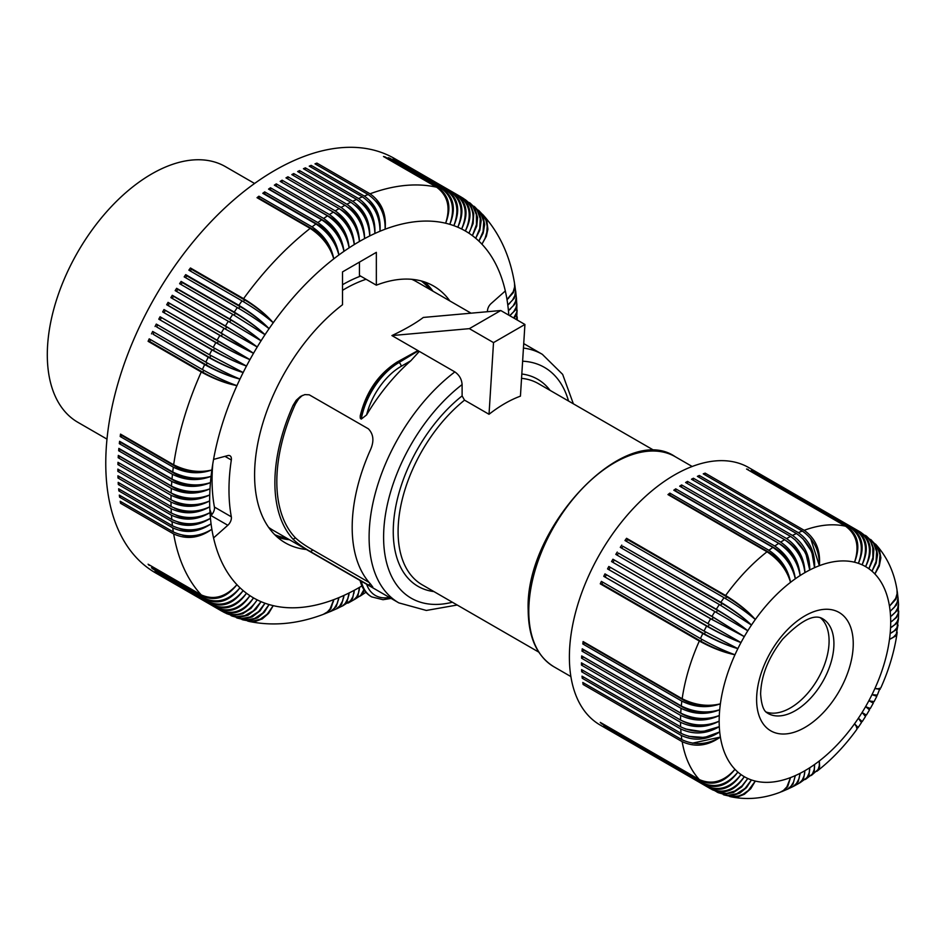 <?xml version="1.0" encoding="UTF-8"?>
<svg xmlns="http://www.w3.org/2000/svg" width="946" height="946" viewBox="0 0 946 946"><rect width="100%" height="100%" fill="white"/><g stroke="black" fill="none" stroke-linecap="round" stroke-linejoin="round"><path stroke-width="1.42" d="M424.636 281.979A148.286 85.613 -60 0 1 432.949 291.191M289.452 539.728A148.286 85.613 -60 0 1 277.32 537.139M359.433 262.125L359.433 275.428L376.342 285.184A148.286 85.613 -60 0 1 433.575 286.023A148.286 85.613 -60 0 1 449.87 300.946M211.786 514.624A175.956 101.589 -60 0 1 209.835 509.421M366.599 414.916A51.592 29.787 -60 0 1 401.163 366.327L410.883 360.71A143.496 82.846 -60 0 0 366.599 414.916L361.289 419.09L360.272 418.179L360.213 415.909C366.007 392.141 378.258 374.214 396.965 362.129A3.075 1.774 60 0 1 398.503 362.283L418.38 350.8A3.075 1.774 60 0 0 417.943 350.588L396.965 362.129M417.943 350.588L391.928 335.57L469.358 328.652L500.765 310.525L524.924 324.466L520.43 396.149C510.095 399.957 499.63 406 489.023 414.289L493.516 342.606L524.924 324.466M469.358 328.652L493.516 342.606M274.884 482.791A143.496 82.846 -60 0 1 293.083 405.326L296.204 400.288L300.473 396.457L304.849 394.6L309.247 394.813L368.361 428.81C373.611 434.214 374.285 441.262 370.383 449.965A143.496 82.846 -60 0 0 352.184 527.419A143.496 82.846 -60 0 0 370.383 583.859L372.807 587.076L370.276 586.106L310.383 551.553C303.016 547.379 297.245 543.276 293.083 539.232A143.496 82.846 -60 0 1 274.884 482.791M457.19 605.014L426.35 610.454L398.822 602.874A143.496 82.846 -60 0 1 369.106 537.186A143.496 82.846 -60 0 1 454.86 371.908L419.315 351.392L410.883 360.71M391.928 335.57C405.207 329.279 415.672 323.236 423.335 317.442L500.765 310.525M489.023 414.289L464.533 400.146L462.109 395.913L462.109 384.573C461.707 379.216 459.295 374.994 454.86 371.908M398.822 602.874L360.804 580.891A54.667 31.561 120 0 0 371.175 596.595A54.667 31.561 120 0 0 371.411 596.737M106.993 439.121L77.868 422.306A147.6 85.211 -60 0 1 47.3 354.738A147.6 85.211 -60 0 1 111.723 206.204A147.6 85.211 -60 0 1 225.467 166.662L254.58 183.477M717.163 792.192L724.636 794.143L733.54 792.464L741.676 786.966L747.789 778.487L742.078 785.83L734.782 791.022L726.741 793.434L717.848 792.452L612.925 732.393A148.628 85.802 -60 0 1 612.239 732.015A148.628 85.802 -60 0 1 611.565 731.613L710.612 788.798A148.628 85.802 -60 0 1 707.88 787.037L608.834 729.851A148.628 85.802 -60 0 1 607.545 728.928L706.591 786.114A148.628 85.802 -60 0 1 704.037 784.092C716.642 789.496 727.912 785.499 737.868 772.09C727.19 784.861 715.507 788.503 702.831 783.04A148.628 85.802 -60 0 1 700.442 780.757C713.083 786.185 724.601 782.377 734.971 769.323C723.915 781.668 712.031 785.085 699.319 779.575L600.272 722.389A148.628 85.802 -60 0 0 601.384 723.56L601.644 723.182M361.289 419.09A54.667 31.561 -60 0 1 398.987 362.555L418.38 350.8M293.083 405.326L295.448 403.966L298.629 398.893L302.377 395.416M361.762 581.447L360.804 580.891M369.129 582.464L312.996 550.052C305.546 545.866 299.693 541.81 295.448 537.86L293.083 539.232M295.448 403.966A140.765 81.273 120 0 0 295.448 537.86M820.442 617.821A54.667 31.561 -60 0 1 829.086 640.962A54.667 31.561 -60 0 1 807.056 693.974A54.667 31.561 -60 0 1 766.071 711.995M700.442 780.757L601.384 723.56M702.831 783.04L603.773 725.854A148.628 85.802 -60 0 0 604.979 726.906L704.037 784.092M699.319 779.575A148.628 85.802 -60 0 1 682.172 741.664L583.114 684.478A148.628 85.802 -60 0 1 582.795 682.468L681.841 739.654C694.731 745.614 707.573 744.762 720.379 737.076L692.425 743.178M681.841 739.654A148.628 85.802 -60 0 1 681.286 735.432L582.239 678.247A148.628 85.802 -60 0 1 582.015 676.154L681.073 733.339C693.962 739.37 706.839 738.909 719.705 731.956L704.51 737.502L688.499 736.307M681.073 733.339A148.628 85.802 -60 0 1 680.742 728.964L581.684 671.778A148.628 85.802 -60 0 1 581.577 669.602L680.623 726.8C693.524 732.902 706.414 732.854 719.303 726.646L702.44 731.684L685.377 728.976M680.623 726.8A148.628 85.802 -60 0 1 680.517 722.271L581.459 665.085A148.628 85.802 -60 0 1 581.459 663.974A148.628 85.802 -60 0 1 581.459 662.85L680.517 720.036C693.406 726.221 706.295 726.599 719.161 721.159C706.449 726.954 694.222 726.906 682.492 721.018M612.239 732.015L600.166 725.038A148.628 85.802 -60 0 1 569.386 656.997A148.628 85.802 -60 0 1 634.258 507.434A148.628 85.802 -60 0 1 748.783 467.608L760.868 474.585A148.628 85.802 -60 0 1 761.542 474.987M680.517 722.271C693.406 728.325 706.295 727.947 719.161 721.159A121.289 70.028 -60 0 1 719.303 715.519C706.567 720.615 694.34 720.202 682.598 714.265L583.552 657.08L581.577 658.203A148.628 85.802 -60 0 1 581.684 655.909L680.742 713.095C693.619 719.362 706.485 720.166 719.303 715.519A121.289 70.028 -60 0 1 719.705 709.737C706.993 714.124 694.778 713.319 683.036 707.336L583.989 650.15L582.015 651.144A148.628 85.802 -60 0 1 582.239 648.802L681.286 705.988C694.163 712.326 706.969 713.58 719.705 709.737A121.289 70.028 -60 0 1 720.379 703.836C707.726 707.49 695.535 706.295 683.804 700.265L584.758 643.079L582.795 643.942A148.628 85.802 -60 0 1 583.114 641.554L682.172 698.739C695.038 705.16 707.774 706.863 720.379 703.836A121.289 70.028 -60 0 1 734.971 654.75C723.927 652.22 712.61 647.738 700.986 641.282L601.928 584.096L600.272 583.836A148.628 85.802 -60 0 1 601.384 581.376L700.442 638.562C713.083 645.633 724.601 651.037 734.971 654.75A121.289 70.028 -60 0 1 737.868 648.637C727.167 645.326 716.027 640.418 704.427 633.915L603.773 576.327A148.628 85.802 -60 0 1 604.979 573.879L704.037 631.077L737.868 648.637A121.289 70.028 -60 0 1 740.978 642.582C730.655 638.503 719.705 633.181 708.128 626.63L607.545 568.901A148.628 85.802 -60 0 1 608.834 566.488L740.978 642.582A121.289 70.028 -60 0 1 744.289 636.634L712.078 619.453L611.565 561.581A148.628 85.802 -60 0 1 612.925 559.216L713.308 617.324A24.572 14.19 120 0 0 712.669 618.377A24.572 14.19 120 0 0 712.078 619.453M583.304 663.915L581.459 665.085M583.327 670.619L581.684 671.778M680.742 728.964C693.619 734.936 706.485 734.167 719.303 726.646A121.289 70.028 -60 0 1 719.161 721.159M681.286 735.432C694.163 741.345 706.969 740.186 719.705 731.956A121.289 70.028 -60 0 1 719.303 726.646M583.694 677.123L582.239 678.247M680.517 720.036A148.628 85.802 -60 0 1 680.623 715.389C693.524 721.514 706.414 721.562 719.303 715.519M681.286 705.988A148.628 85.802 -60 0 1 681.841 701.128L582.795 643.942M681.841 701.128C694.731 707.407 707.573 708.306 720.379 703.836M683.875 699.662A24.572 14.19 120 0 0 683.804 700.265M707.88 623.674A148.628 85.802 -60 0 1 710.612 618.767L611.565 561.581M710.612 618.767L744.289 636.634L713.308 617.324M709.275 624.478A24.572 14.19 120 0 0 708.696 625.543A24.572 14.19 120 0 0 708.128 626.63M609.082 569.445A24.572 14.19 -60 0 1 610.229 567.293M704.037 631.077A148.628 85.802 -60 0 1 706.591 626.086L607.545 568.901M706.591 626.086C719.232 633.181 730.69 638.68 740.978 642.582M700.442 638.562A148.628 85.802 -60 0 1 702.831 633.513L603.773 576.327M702.831 633.513C715.507 640.525 727.19 645.574 737.868 648.637M705.432 631.869A24.572 14.19 120 0 0 704.959 632.815A24.572 14.19 120 0 0 704.427 633.915M605.381 576.729A24.572 14.19 -60 0 1 606.374 574.695M613.02 562.267A24.572 14.19 -60 0 1 614.25 560.138M618.495 553.126L716.311 609.259C728.775 616.662 739.264 623.828 747.789 630.781A121.289 70.028 -60 0 0 744.289 636.634L711.983 616.402A148.628 85.802 -60 0 1 714.869 611.577L747.789 630.781C739.086 623.887 729.011 617.064 717.553 610.312L618.495 553.126A24.572 14.19 120 0 0 617.206 555.196M714.869 611.577L615.811 554.391A148.628 85.802 -60 0 1 617.253 552.074M717.553 610.312A24.572 14.19 120 0 0 716.891 611.353A24.572 14.19 120 0 0 716.264 612.381M716.311 609.259A148.628 85.802 -60 0 1 719.35 604.541L751.467 625.07C743.473 617.348 733.268 609.756 720.852 602.283A148.628 85.802 -60 0 1 724.033 597.695L624.975 540.509A148.628 85.802 -60 0 1 626.559 538.298L725.606 595.495C737.975 603.04 747.872 611.033 755.322 619.5C747.612 611.199 738.069 603.643 726.67 596.796L627.612 539.61L626.559 538.298M724.033 597.695C736.485 605.109 746.914 612.369 755.322 619.5A121.289 70.028 -60 0 1 790.537 582.322C787.368 569.539 780.249 559.571 769.157 552.429L670.099 495.243L669.863 493.114L768.921 550.3C780.805 558.329 788.006 568.995 790.537 582.322A121.289 70.028 -60 0 1 795.314 578.786C792.748 565.59 785.949 555.397 774.904 548.231A24.572 14.19 120 0 0 774.573 548.455M720.852 602.283L622.953 546.28A24.572 14.19 120 0 0 621.688 548.172M747.789 630.781A121.289 70.028 -60 0 1 751.467 625.07C743.26 617.454 733.434 610.265 722.011 603.465L622.953 546.28M726.67 596.796A24.572 14.19 120 0 0 725.949 597.777A24.572 14.19 120 0 0 725.44 598.511M627.612 539.61A24.572 14.19 120 0 0 626.382 541.313M768.921 550.3A148.628 85.802 -60 0 1 772.858 547.391C784.79 555.373 792.275 565.838 795.314 578.786C793.434 565.01 786.587 554.096 774.774 546.031A148.628 85.802 -60 0 1 778.735 543.359C790.608 551.388 797.726 562.125 800.115 575.546C798.897 561.368 792.417 550.229 780.663 542.117A148.628 85.802 -60 0 1 784.636 539.693L685.59 482.507A148.628 85.802 -60 0 1 687.517 481.396L687.423 483.572M784.636 539.693C796.437 547.769 803.201 558.743 804.928 572.614C803.592 558.696 797.443 548.124 786.469 540.911M780.663 542.117L681.617 484.931L681.628 487.202L780.675 544.388A24.572 14.19 120 0 0 780.533 544.482M795.314 578.786A121.289 70.028 -60 0 1 800.115 575.546C798.164 561.971 791.684 551.589 780.675 544.388M778.735 543.359L679.689 486.173A148.628 85.802 -60 0 1 681.617 484.931M772.858 547.391L673.8 490.205A148.628 85.802 -60 0 1 675.728 488.846L774.774 546.031M774.904 548.231L675.846 491.045L675.728 488.846M800.115 575.546A121.289 70.028 -60 0 1 804.928 572.614C804.372 558.069 798.258 546.717 786.575 538.581A148.628 85.802 -60 0 1 790.549 536.417C802.279 544.529 808.688 555.716 809.752 569.989L805.685 552.866L794.806 539.433M693.241 480.237L693.418 478.238A148.628 85.802 -60 0 0 691.491 479.232L790.549 536.417M804.928 572.614A121.289 70.028 -60 0 1 809.752 569.989C809.859 555.125 804.1 543.595 792.476 535.424L693.418 478.238M792.476 535.424A148.628 85.802 -60 0 1 796.437 533.532C808.109 541.68 814.139 553.055 814.553 567.683C815.31 552.535 809.906 540.864 798.353 532.669A148.628 85.802 -60 0 1 802.291 531.037L703.233 473.851A148.628 85.802 -60 0 1 705.137 473.13L804.195 530.316C815.688 538.534 820.738 550.336 819.331 565.708L810.639 538.44M802.291 531.037C813.891 539.22 819.579 550.773 819.331 565.708A121.289 70.028 -60 0 1 854.534 562.22A121.289 70.028 -60 0 1 858.389 563.343A121.289 70.028 -60 0 1 862.078 564.797A121.289 70.028 -60 0 1 865.578 566.607A121.289 70.028 -60 0 1 868.889 568.735A121.289 70.028 -60 0 1 871.999 571.195A121.289 70.028 -60 0 1 874.896 573.974A121.289 70.028 -60 0 1 889.477 606.209A121.289 70.028 -60 0 1 890.151 611.329L890.706 610.903M798.353 532.669L699.295 475.483L699.059 477.316M809.752 569.989A121.289 70.028 -60 0 1 814.553 567.683L811.763 551.743L802.728 538.475M704.853 474.786L705.137 473.13M804.195 530.316A148.628 85.802 -60 0 1 845.594 526.213C856.721 534.466 859.701 546.469 854.534 562.22C860.659 546.705 858.211 534.833 847.178 526.591A148.628 85.802 -60 0 1 850.348 527.525C861.428 535.767 864.1 547.71 858.389 563.343C865.022 548.018 862.847 536.252 851.861 528.034A148.628 85.802 -60 0 1 854.9 529.24C865.921 537.482 868.31 549.33 862.078 564.797C869.185 549.721 867.281 538.097 856.343 529.902A148.628 85.802 -60 0 1 859.228 531.38L760.182 474.194A148.628 85.802 -60 0 1 760.868 474.585M859.228 531.38C870.202 539.598 872.318 551.341 865.578 566.607C873.146 551.814 871.491 540.343 860.6 532.172L868.345 538.191L870.817 541.987L872.744 547.557L872.922 557.561L868.889 568.735L873.182 559.192L873.868 549.401L870.864 540.852L865.448 535.365M856.343 529.902L757.214 472.846M854.9 529.24L755.842 472.054A148.628 85.802 -60 0 1 757.285 472.716M850.348 527.525L751.301 470.328A148.628 85.802 -60 0 1 752.815 470.848L851.861 528.034M847.178 526.591L747.919 469.819M870.616 539.445L877.013 546.209L879.981 554.734L879.236 564.478L874.896 573.974L879.26 566.098L880.868 557.844L879.508 550.182L876.091 544.73C887.171 557.135 894.136 572.164 896.997 589.831L897.08 593.686L895.696 598.416L889.477 606.209L895.838 599.267L897.281 594.963L897.115 590.742M871.42 540.131L876.079 546.812L877.581 554.64L876.162 563.095L871.999 571.195L876.079 561.486L876.599 551.553L873.477 542.921L866.323 535.98M875.357 543.997L876.091 544.73M898.499 604.151L898.18 613.434L896.075 617.336L892.35 620.978M898.57 604.967L896.974 610.738L891.688 615.811M897.99 597.399L898.499 603.855L897.695 608.136L895.318 612.251L890.564 616.638A121.289 70.028 -60 0 1 890.694 622.125A121.289 70.028 -60 0 1 890.564 627.766L892.717 626.382M898.097 598.215L896.548 604.908L890.151 611.329A121.289 70.028 -60 0 1 890.564 616.638M897.269 591.569L897.99 597.718L897.222 602.224L894.218 607.438L890.151 611.329M898.665 611.01L898.452 618.235L897.399 621.262L894.68 624.75L890.564 627.766A121.289 70.028 -60 0 1 890.151 633.548L892.764 632.011M898.7 611.814L896.619 617.442L890.694 622.125M898.499 617.951L896.453 623.58L890.564 627.766M897.99 624.963L896.252 634.151L893.568 637.06L889.477 639.449L892.504 637.829M897.967 625.732L895.992 629.87L890.151 633.548A121.289 70.028 -60 0 1 889.477 639.449A121.289 70.028 -60 0 1 874.896 688.534L878.834 688.995L879.13 688.381M897.175 632.023L895.235 636.28L889.477 639.449M872.165 702.429L873.288 703.126L870.285 708.507L865.578 706.662A121.289 70.028 -60 0 1 862.078 712.504L865.235 714.419L864.538 715.554M873.288 703.126L868.889 700.702L872.129 702.476L872.756 701.305M875.901 695.334L876.836 696.268L873.998 701.79L868.889 700.702A121.289 70.028 -60 0 1 865.578 706.662L869.528 709.819L866.382 715.105L862.078 712.504A121.289 70.028 -60 0 1 858.389 718.215L861.167 720.781L860.801 721.337M876.824 696.303L871.999 694.648L875.606 695.783L875.901 695.192M879.827 688.629L877.32 695.109L871.999 694.648A121.289 70.028 -60 0 1 868.889 700.702M880.135 689.374L874.896 688.534A121.289 70.028 -60 0 1 871.999 694.648M865.212 714.467L866.382 715.105M860.931 721.254L862.232 721.585L865.566 716.382L862.078 712.504M857.088 728.018L857.892 727.9L857.644 727.013L854.534 723.785L856.91 726.977L856.52 727.533M857.892 727.9L861.451 722.602L858.389 718.215A121.289 70.028 -60 0 1 854.534 723.785A121.289 70.028 -60 0 1 819.331 760.962L819.425 764.392M816.741 771.345L817.368 770.919C831.972 759.449 845.168 745.531 856.97 729.189L856.721 727.036L854.534 723.785M799.287 783.134L803.497 778.901L804.762 772.681M799.997 782.768L807.068 777.6L809.197 772.823L809.752 767.738L809.634 770.292M805.212 779.516L809.067 774.94L809.752 767.738A121.289 70.028 -60 0 1 804.928 770.683A121.289 70.028 -60 0 1 800.115 773.308L799.961 774.691M805.897 779.126L812.425 774.005L814.27 769.417L814.553 764.498L814.518 767.525M811.029 775.578L814.281 771.392L814.553 764.498A121.289 70.028 -60 0 1 809.752 767.738M811.692 775.176L818.124 769.476L819.307 765.692L819.331 760.962A121.289 70.028 -60 0 1 814.553 764.498M793.268 786.422L798.211 781.81L800.115 773.308A121.289 70.028 -60 0 1 795.314 775.602L795.208 776.299M794.013 786.079L799.275 783.146L802.196 780.131L804.112 775.897L804.928 770.683M787.155 789.354L793.008 786.575L796.319 783.737L799.039 778.653L800.115 773.308M780.958 791.932L784.695 789.957L787.711 786.552L790.537 777.577A121.289 70.028 -60 0 1 755.322 781.065A121.289 70.028 -60 0 1 751.467 779.953A121.289 70.028 -60 0 1 747.789 778.487A121.289 70.028 -60 0 1 744.289 776.69A121.289 70.028 -60 0 1 740.978 774.549A121.289 70.028 -60 0 1 737.868 772.09A121.289 70.028 -60 0 1 734.971 769.323A121.289 70.028 -60 0 1 720.379 737.076A121.289 70.028 -60 0 1 719.705 731.956M781.763 791.648L787.439 789.201L790.962 786.28L793.564 782.058L795.314 775.602A121.289 70.028 -60 0 1 790.537 777.577L786.895 786.859L783.489 790.418L780.107 792.275C763.387 798.637 746.879 800.115 730.608 796.721L738.105 796.769L744.348 794.297L750.698 788.787L755.322 781.065L748.357 790.454L743.343 794.061L739.015 795.893L732.346 796.78L724.281 794.983L732.405 795.681L739.926 793.055L746.536 787.604L751.467 779.953L745.105 788.337L736.768 793.753L727.722 795.361L718.132 792.653M711.983 789.591C724.494 794.936 735.267 790.631 744.289 776.69C734.439 790.158 723.205 794.191 710.612 788.798M723.288 794.628L724.281 794.983M707.88 787.037C720.45 792.417 731.471 788.255 740.978 774.549C730.69 787.687 719.232 791.542 706.591 786.114M729.603 796.461L730.608 796.721M787.923 789.047L792.937 784.364L795.314 775.602M817.368 770.919L819.614 766.839L819.331 760.962M862.232 721.585L858.389 718.215M897.127 632.779C894.49 651.155 889.039 669.543 880.785 687.943L878.799 688.794L874.896 688.534M898.499 618.731L896.974 627.636L894.266 630.84L890.151 633.548M860.6 532.172L859.252 531.404M845.594 526.213L746.548 469.027A148.628 85.802 -60 0 1 748.12 469.405M796.437 533.532L697.379 476.346A148.628 85.802 -60 0 1 699.295 475.483M786.575 538.581L687.517 481.396M725.606 595.495A148.628 85.802 -60 0 1 767.017 551.778L667.959 494.592A148.628 85.802 -60 0 1 669.863 493.114M767.017 551.778C779.007 559.713 786.847 569.894 790.537 582.322M719.35 604.541L620.292 547.356A148.628 85.802 -60 0 1 621.806 545.097M722.011 603.465A24.572 14.19 120 0 0 721.313 604.47A24.572 14.19 120 0 0 720.746 605.357M711.983 616.402L612.925 559.216M682.172 698.739A148.628 85.802 -60 0 1 699.319 641.021C712.031 647.963 723.915 652.539 734.971 654.75M699.319 641.021L600.272 583.836M601.928 584.096A24.572 14.19 -60 0 1 602.791 582.18M701.849 639.366A24.572 14.19 120 0 0 701.471 640.17A24.572 14.19 120 0 0 700.986 641.282M680.742 713.095A148.628 85.802 -60 0 1 681.073 708.329L582.015 651.144M681.073 708.329C693.962 714.537 706.839 714.999 719.705 709.737M680.623 715.389L581.577 658.203M682.172 741.664C695.038 747.506 707.774 745.98 720.379 737.076M584.415 683.402L583.114 684.478M376.342 285.184L376.342 252.357L342.523 271.892L342.523 304.718A148.286 85.613 -60 0 0 259.642 434.924A148.286 85.613 -60 0 0 285.302 542.85A148.286 85.613 -60 0 0 306.362 549.496M508.794 315.16A211.833 122.306 120 0 0 508.428 310.572A211.833 122.306 120 0 0 507.801 305.026A211.833 122.306 120 0 0 507.009 299.598A211.833 122.306 -60 0 0 505.318 290.966L491.057 303.607A6.835 3.95 120 0 0 487.509 311.707M224.971 456.35L231.321 460.004A6.835 3.95 120 0 0 229.984 455.783A6.835 3.95 120 0 0 227.82 455.582L213.56 459.401A211.833 122.306 120 0 0 211.869 469.985C199.062 474.407 186.22 473.473 173.331 467.194A239.161 138.081 120 0 0 172.74 471.983C185.605 478.357 198.388 479.811 211.064 476.335C198.222 481.242 185.357 480.58 172.468 474.348A239.161 138.081 120 0 0 171.995 479.078C184.884 485.404 197.702 486.587 210.45 482.614C197.572 488.006 184.695 487.604 171.805 481.419A239.161 138.081 120 0 0 171.463 486.09C184.352 492.369 197.194 493.268 210 488.81C197.123 494.675 184.234 494.533 171.332 488.396A239.161 138.081 120 0 0 171.131 492.996C184.021 499.228 196.886 499.866 209.74 494.912C196.851 501.238 183.962 501.356 171.06 495.266A239.161 138.081 120 0 0 171.001 499.795C183.891 505.98 196.78 506.358 209.645 500.919C196.78 507.706 183.891 508.085 171.001 502.03A239.161 138.081 120 0 0 171.06 506.488C183.962 512.626 196.851 512.732 209.74 506.82A211.833 122.306 120 0 0 210 512.626A211.833 122.306 120 0 0 210.45 518.302A211.833 122.306 120 0 0 211.064 523.859A211.833 122.306 120 0 0 211.869 529.287C199.062 537.009 186.22 537.896 173.331 531.936L120.189 501.25A239.161 138.081 120 0 0 120.52 503.26L173.662 533.946A239.161 138.081 120 0 0 201.25 594.904C213.962 600.414 225.858 597.009 236.938 584.687C226.532 597.73 215.014 601.526 202.361 596.086A239.161 138.081 120 0 0 204.655 598.392C217.344 603.879 229.121 600.332 239.977 587.75C229.831 601.006 218.443 604.92 205.814 599.504A239.161 138.081 120 0 0 208.226 601.656C220.891 607.119 232.539 603.43 243.157 590.6C233.284 604.056 222.038 608.077 209.444 602.685A239.161 138.081 120 0 0 211.939 604.683C224.592 610.111 236.11 606.303 246.48 593.248C236.878 606.883 225.787 611.01 213.217 605.629A239.161 138.081 120 0 0 215.818 607.462C228.447 612.878 239.823 608.952 249.933 595.673C240.615 609.472 229.689 613.694 217.142 608.337A239.161 138.081 120 0 0 219.85 610.004C232.444 615.397 243.666 611.364 253.516 597.896C244.494 611.837 233.733 616.142 221.21 610.797L224.805 612.736M231.321 460.004A184.494 106.52 120 0 0 231.321 516.812A6.835 3.95 120 0 1 227.82 525.267L213.56 537.919A211.833 122.306 120 0 0 236.938 584.687A211.833 122.306 120 0 0 239.977 587.75A211.833 122.306 120 0 0 243.157 590.6A211.833 122.306 120 0 0 246.48 593.248A211.833 122.306 120 0 0 249.933 595.673A211.833 122.306 120 0 0 253.516 597.896A211.833 122.306 120 0 0 257.229 599.882C247.663 613.54 236.583 617.679 224.013 612.298M343.469 598.262A26.571 16.141 -117.3 0 0 343.977 595.401L341.683 604.116L338.94 607.403L336.043 609.058M348.625 596.051A26.571 15.633 -119.1 0 0 349.121 592.941L347.986 598.321L345.195 603.442L342.582 605.842L336.788 608.751M338.337 600.249A26.571 16.626 -115.4 0 0 338.857 597.635A211.833 122.306 120 0 0 343.977 595.401A211.833 122.306 120 0 0 349.121 592.941L347.111 601.502L344.51 604.719L341.991 606.209M353.816 593.603A26.571 15.101 -120.8 0 0 354.277 590.28L352.976 596.536L350.694 600.615L342.712 605.878M349.121 592.941A211.833 122.306 120 0 0 354.277 590.28L352.551 598.676L347.915 603.146M359.031 590.943A26.571 14.557 -122.4 0 0 359.433 587.395L358.617 592.622L356.701 596.855L353.78 599.87L348.613 602.803M354.277 590.28A211.833 122.306 120 0 0 359.433 587.395L358.002 595.625L353.792 599.859M363.903 589.606L360.615 595.531L354.49 599.504M364.222 590.079L362.685 593.686L359.646 596.358M365.913 592.267L360.32 595.992M343.977 595.401L342.689 600.84L339.72 606.031L336.232 608.952L330.071 611.672M333.24 602.011A26.571 17.099 -113.5 0 0 333.761 599.658A211.833 122.306 120 0 0 338.857 597.635L336.279 606.492L330.828 611.376M338.857 597.635L337.403 603.146L334.257 608.408L330.651 611.364L324.088 614.049M407.218 165.869A239.161 138.081 120 0 0 406.544 165.467L394.458 158.502A239.161 138.081 120 0 0 155.298 296.583A239.161 138.081 120 0 0 155.298 572.744L167.383 579.721A239.161 138.081 120 0 0 168.057 580.111L221.21 610.797M169.369 303.288L222.523 333.973A24.596 14.202 120 0 0 221.896 335.026A24.596 14.202 120 0 0 221.293 336.102L168.14 305.416A24.596 14.202 120 0 1 169.369 303.288L168.057 302.365A239.161 138.081 120 0 0 167.383 303.548A239.161 138.081 120 0 0 166.697 304.742L219.85 335.428A239.161 138.081 120 0 0 217.142 340.217L249.933 359.646C239.823 355.424 228.447 349.736 215.818 342.618A239.161 138.081 120 0 0 213.217 347.454L246.48 366.067C236.11 362.353 224.592 356.949 211.939 349.866A239.161 138.081 120 0 0 209.444 354.762L243.157 372.547C232.539 369.342 220.891 364.222 208.226 357.198A239.161 138.081 120 0 0 205.814 362.117C218.443 369.247 229.831 374.9 239.977 379.074C229.121 376.39 217.344 371.553 204.655 364.577A239.161 138.081 120 0 0 202.361 369.531C215.014 376.603 226.532 381.971 236.938 385.637C225.858 383.473 213.962 378.932 201.25 372.003A239.161 138.081 120 0 0 173.662 464.805C186.539 471.226 199.263 472.953 211.869 469.985A211.833 122.306 120 0 0 211.064 476.335A211.833 122.306 120 0 0 210.45 482.614A211.833 122.306 120 0 0 210 488.81A211.833 122.306 120 0 0 209.74 494.912A211.833 122.306 120 0 0 209.645 500.919A211.833 122.306 120 0 0 209.74 506.82C196.886 514.068 184.021 514.683 171.131 508.676A239.161 138.081 120 0 0 171.332 513.051C184.234 519.141 197.123 518.999 210 512.626C197.194 520.312 184.352 521.163 171.463 515.203A239.161 138.081 120 0 0 171.805 519.496C184.695 525.538 197.572 525.136 210.45 518.302C197.702 526.414 184.884 527.513 171.995 521.601A239.161 138.081 120 0 0 172.468 525.787C185.357 531.794 198.222 531.144 211.064 523.859C198.388 532.397 185.605 533.721 172.74 527.844A239.161 138.081 120 0 0 173.331 531.936M168.057 302.365L221.21 333.051L253.516 353.284L219.85 335.428M173.532 296.287L226.685 326.973A24.596 14.202 120 0 0 226.035 328.014A24.596 14.202 120 0 0 225.42 329.078L172.267 298.392A24.596 14.202 -60 0 1 173.532 296.287L172.278 295.294A239.161 138.081 120 0 0 170.859 297.635L224.013 328.321A239.161 138.081 120 0 0 221.21 333.051M172.278 295.294L225.42 325.98C237.907 333.347 248.514 340.359 257.229 347.005L224.013 328.321M176.547 291.403A24.596 14.202 120 0 1 177.836 289.381L176.63 288.305A239.161 138.081 120 0 0 175.164 290.611L228.317 321.297A239.161 138.081 120 0 0 225.42 325.98M176.63 288.305L229.772 318.991C242.235 326.405 252.665 333.678 261.061 340.797L228.317 321.297M180.993 284.486A24.596 14.202 120 0 1 182.259 282.57L181.1 281.411A239.161 138.081 120 0 0 179.61 283.694L232.751 314.379A239.161 138.081 120 0 0 229.772 318.991M181.1 281.411L234.253 312.097C246.681 319.559 256.934 327.091 265.01 334.683L232.751 314.379M185.558 277.675A24.596 14.202 120 0 1 186.811 275.865L185.712 274.636A239.161 138.081 120 0 0 184.174 276.871L237.316 307.556A239.161 138.081 120 0 0 234.253 312.097M185.712 274.636L238.865 305.322C251.258 312.83 261.321 320.611 269.078 328.664C260.387 321.971 249.803 314.935 237.316 307.556M190.252 270.982A24.596 14.202 -60 0 1 191.482 269.279L190.442 267.978A239.161 138.081 120 0 0 188.857 270.166L242.01 300.852A239.161 138.081 120 0 0 238.865 305.322M190.442 267.978L243.583 298.664C255.94 306.208 265.826 314.238 273.24 322.752C264.868 315.574 254.462 308.278 242.01 300.852M258.696 198.648A24.596 14.202 -60 0 1 259.157 198.305L258.92 196.2A239.161 138.081 120 0 0 257.016 197.69L310.17 228.376A239.161 138.081 120 0 0 243.583 298.664M258.92 196.2L312.074 226.886C323.958 234.915 331.183 245.57 333.761 258.861C330.036 246.468 322.172 236.299 310.17 228.376M264.49 194.285A24.596 14.202 120 0 1 264.856 194.025L264.679 191.884A239.161 138.081 120 0 0 262.775 193.291L315.917 223.977A239.161 138.081 120 0 0 312.074 226.886M264.679 191.884L317.832 222.57C329.681 230.611 336.693 241.419 338.857 254.994C335.523 242.282 327.884 231.936 315.917 223.977M270.32 190.122A24.596 14.202 120 0 1 270.58 189.957L270.473 187.769A239.161 138.081 120 0 0 268.546 189.105L321.699 219.791A239.161 138.081 120 0 0 317.832 222.57M270.473 187.769L323.627 218.455C335.428 226.52 342.216 237.481 343.977 251.329C341.045 238.297 333.619 227.785 321.699 219.791M276.173 186.196A24.596 14.202 -60 0 1 276.315 186.102L276.279 183.879A239.161 138.081 120 0 0 274.352 185.144L327.505 215.83A239.161 138.081 120 0 0 323.627 218.455M276.279 183.879L329.433 214.565C341.199 222.653 347.761 233.757 349.121 247.84C346.591 234.525 339.378 223.847 327.505 215.83M282.05 182.483A24.596 14.202 -60 0 1 282.074 182.472L282.097 180.201A239.161 138.081 120 0 0 280.17 181.396L333.323 212.081A239.161 138.081 120 0 0 329.433 214.565M282.097 180.201L335.251 210.887C346.981 219.011 353.319 230.233 354.277 244.565C352.149 230.954 345.16 220.134 333.323 212.081M287.832 178.936L287.927 176.76A239.161 138.081 120 0 0 285.988 177.883L339.141 208.569A239.161 138.081 120 0 0 335.251 210.887M287.927 176.76L341.08 207.446C352.763 215.593 358.877 226.934 359.433 241.478C357.706 227.608 350.942 216.634 339.141 208.569M293.603 175.625L293.745 173.556A239.161 138.081 120 0 0 291.817 174.596L344.971 205.282A239.161 138.081 120 0 0 341.08 207.446M293.745 173.556L346.898 204.241C358.546 212.401 364.447 223.859 364.6 238.605C363.276 224.486 356.737 213.382 344.971 205.282M299.374 172.539L299.563 170.587A239.161 138.081 120 0 0 297.635 171.545L350.789 202.231A239.161 138.081 120 0 0 346.898 204.241M299.563 170.587L352.716 201.273C364.328 209.444 370.004 220.997 369.744 235.932C368.834 221.589 362.507 210.355 350.789 202.231M305.132 169.701L305.369 167.844A239.161 138.081 120 0 0 303.441 168.731L356.595 199.417A239.161 138.081 120 0 0 352.716 201.273M305.369 167.844L358.522 198.53C370.087 206.736 375.55 218.384 374.888 233.485C374.38 218.916 368.278 207.564 356.595 199.417M310.879 167.111L311.151 165.361A239.161 138.081 120 0 0 309.236 166.153L362.389 196.839A239.161 138.081 120 0 0 358.522 198.53M311.151 165.361L364.293 196.047C375.822 204.253 381.061 215.984 380.008 231.238C379.902 216.468 374.025 205.01 362.389 196.839M316.614 164.77L316.898 163.114A239.161 138.081 120 0 0 314.994 163.835L368.148 194.521A239.161 138.081 120 0 0 364.293 196.047M316.898 163.114L370.052 193.8C381.545 202.03 386.559 213.831 385.117 229.216C385.4 214.269 379.748 202.704 368.148 194.521M384.856 157.32L385.057 156.894A239.161 138.081 120 0 0 383.485 156.516L436.626 187.202A239.161 138.081 120 0 0 370.052 193.8M385.057 156.894L438.211 187.58C449.244 195.822 451.715 207.694 445.625 223.221C450.757 207.47 447.765 195.467 436.626 187.202M389.575 158.514L389.752 158.183A239.161 138.081 120 0 0 388.203 157.722L441.356 188.408A239.161 138.081 120 0 0 438.211 187.58M389.752 158.183L442.894 188.869C453.903 197.099 456.209 208.912 449.799 224.332C455.263 208.64 452.448 196.662 441.356 188.408M394.175 159.98L394.316 159.732A239.161 138.081 120 0 0 392.815 159.188L445.968 189.874A239.161 138.081 120 0 0 442.894 188.869M394.316 159.732L447.458 190.418C458.443 198.625 460.572 210.379 453.855 225.656C459.661 210.047 457.024 198.116 445.968 189.874M398.656 161.695L398.751 161.53A239.161 138.081 120 0 0 397.296 160.903L450.438 191.589A239.161 138.081 120 0 0 447.458 190.418M398.751 161.53L451.904 192.215C462.842 200.41 464.817 212.081 457.805 227.217C463.93 211.703 461.471 199.819 450.438 191.589M403.008 163.658L403.055 163.575A239.161 138.081 120 0 0 401.648 162.866L454.79 193.552A239.161 138.081 120 0 0 451.904 192.215M403.055 163.575L456.209 194.261C467.123 202.444 468.932 214.021 461.636 228.991C468.081 213.595 465.799 201.782 454.79 193.552M406.544 165.467A239.161 138.081 120 0 0 405.858 165.077L459.011 195.763A239.161 138.081 120 0 0 456.209 194.261M459.035 195.787L460.371 196.555C471.262 204.726 472.917 216.196 465.349 230.99C472.089 215.723 469.973 203.981 459.011 195.763M516.918 319.843L517.19 316.839M516.575 319.642L517.095 310.111M514.116 318.223L516.327 314.912L517.155 310.891M508.782 297.966A26.571 17.099 173.5 0 1 507.009 299.598L513.359 292.621L514.801 288.294L514.624 284.013M509.799 303.264A26.571 16.626 175.4 0 1 507.801 305.026L512.495 300.142L514.825 295.649L515.582 291.049L514.778 284.817M507.801 305.026L514.186 298.357L515.641 294.182L515.558 290.398M510.651 308.703A26.571 16.141 177.3 0 1 508.428 310.572L513.146 305.901L515.499 301.561L516.28 297.091L515.688 291.191M508.428 310.572L514.825 304.234L516.291 300.213L516.28 296.878M511.313 314.273A26.571 15.633 179.1 0 1 509.681 315.668L513.619 311.79L515.996 307.616L516.764 304.139L516.386 297.671M509.74 315.704L515.274 310.241L516.587 307.154L516.788 303.453M513.725 318.01L516.812 312.109L516.871 304.234M119.693 470.174L117.848 471.345A239.161 138.081 120 0 1 117.848 469.11L171.001 499.795M173.224 500.954A26.571 16.082 -2.5 0 0 209.645 500.919M117.848 471.345L171.001 502.03M121.798 502.184L120.52 503.26M120.97 496.059L119.586 497.158L172.74 527.844M180.107 528.779A26.571 17.939 -10.3 0 0 211.064 523.859M172.468 525.787L119.314 495.101A239.161 138.081 120 0 0 119.586 497.158M120.343 489.78L118.853 490.903L171.995 521.601M177.919 522.097A26.571 17.501 -8.3 0 0 210.45 518.302M171.805 519.496L118.652 488.798A239.161 138.081 120 0 0 118.853 490.903M119.917 483.371L118.321 484.518L171.463 515.203M176.039 515.215A26.571 17.052 -6.3 0 0 210 512.626M171.332 513.051L118.179 482.365A239.161 138.081 120 0 0 118.321 484.518M119.704 476.831L117.978 477.99L171.131 508.676M174.478 508.168A26.571 16.579 -4.4 0 0 209.74 506.82M171.06 506.488L117.919 475.803A239.161 138.081 120 0 0 117.978 477.99M171.131 492.996L117.978 462.31A239.161 138.081 120 0 0 117.919 464.581L119.87 463.422A24.596 14.202 -60 0 1 119.87 463.398L173.023 494.108A26.571 15.574 -0.8 0 0 209.74 494.912M117.919 464.581L171.06 495.266M120.142 456.457A24.596 14.202 120 0 0 120.142 456.622L173.284 487.308A26.571 15.041 0.9 0 0 210 488.81M120.142 456.622L118.179 457.71L171.332 488.396M171.463 486.09L118.321 455.404A239.161 138.081 120 0 0 118.179 457.71M120.615 449.409A24.596 14.202 120 0 0 120.603 449.728L173.757 480.414A26.571 14.497 2.6 0 0 210.45 482.614M120.603 449.728L118.652 450.734L171.805 481.419M171.995 479.078L118.853 448.392A239.161 138.081 120 0 0 118.652 450.734M121.301 442.29A24.596 14.202 120 0 0 121.265 442.74L174.419 473.426A26.571 13.93 4.2 0 0 211.064 476.335M121.265 442.74L119.314 443.662L172.468 474.348M172.74 471.983L119.586 441.297A239.161 138.081 120 0 0 119.314 443.662M173.662 464.805L120.52 434.119A239.161 138.081 120 0 0 120.189 436.508L122.129 435.668L175.27 466.354A26.571 13.35 5.7 0 0 211.869 469.985M120.189 436.508L173.331 467.194M175.341 465.716A24.596 14.202 120 0 0 175.27 466.354M210.249 516.09L210.911 515.511A6.835 3.95 120 0 0 214.411 507.044L231.321 516.812M212.767 464.037A184.494 106.52 120 0 0 214.411 507.044M150.603 339.649A24.596 14.202 -60 0 0 149.752 341.565L148.096 341.317A239.161 138.081 120 0 1 149.208 338.845L202.361 369.531M149.752 341.565L202.893 372.251A26.571 4.777 22.6 0 0 236.938 385.637A211.833 122.306 120 0 0 213.56 459.401M148.096 341.317L201.25 372.003M202.893 372.251A24.596 14.202 -60 0 1 203.378 371.139A24.596 14.202 -60 0 1 203.757 370.324M154.056 332.235A24.596 14.202 120 0 0 153.122 334.222L206.263 364.908A26.571 4.044 23.7 0 0 239.977 379.074A211.833 122.306 120 0 0 236.938 385.637M153.122 334.222L204.655 364.577M205.814 362.117L152.673 331.431A239.161 138.081 120 0 0 151.502 333.891M157.675 324.868A24.596 14.202 120 0 0 156.646 326.938L209.799 357.623A26.571 3.311 24.9 0 0 243.157 372.547A211.833 122.306 120 0 0 239.977 379.074M156.646 326.938L208.226 357.198M209.444 354.762L156.291 324.076A239.161 138.081 120 0 0 155.073 326.512M213.217 347.454L160.063 316.768A239.161 138.081 120 0 0 158.798 319.18L213.477 350.375A26.571 2.578 26.1 0 0 246.48 366.067A211.833 122.306 120 0 0 243.157 372.547M158.798 319.18L211.939 349.866M160.335 319.689A24.596 14.202 -60 0 1 161.447 317.572M164.166 312.523A24.596 14.202 -60 0 1 165.349 310.371L163.989 309.531A239.161 138.081 120 0 0 162.677 311.932L217.32 343.209A26.571 1.833 27.2 0 0 249.933 359.646A211.833 122.306 120 0 0 246.48 366.067M162.677 311.932L215.818 342.618M165.349 310.371L249.933 359.646A211.833 122.306 120 0 1 253.516 353.284A26.571 1.088 28.3 0 1 221.293 336.102M163.989 309.531L217.142 340.217M168.14 305.416L166.697 304.742M222.523 333.973A26.571 1.088 31.7 0 1 253.516 353.284A211.833 122.306 120 0 1 257.229 347.005L225.42 329.078M172.267 298.392L170.859 297.635M226.685 326.973A26.571 1.833 32.8 0 1 257.229 347.005A211.833 122.306 120 0 1 261.061 340.797A26.571 2.578 33.9 0 0 230.978 320.067L177.836 289.381M182.259 282.57L235.412 313.256A26.571 3.311 35.1 0 1 265.01 334.683A211.833 122.306 120 0 0 261.061 340.797M186.811 275.865L239.965 306.551A26.571 4.044 36.3 0 1 269.078 328.664A211.833 122.306 120 0 0 265.01 334.683M191.482 269.279L244.636 299.965A26.571 4.777 37.4 0 1 273.24 322.752A211.833 122.306 120 0 0 269.078 328.664M244.636 299.965A24.596 14.202 120 0 0 243.902 300.946A24.596 14.202 120 0 0 243.394 301.668M239.965 306.551A24.596 14.202 120 0 0 239.255 307.545A24.596 14.202 120 0 0 238.699 308.361M234.135 315.184A24.596 14.202 -60 0 1 234.726 314.261A24.596 14.202 -60 0 1 235.412 313.256M229.701 322.101A24.596 14.202 -60 0 1 230.316 321.096A24.596 14.202 -60 0 1 230.978 320.067M218.502 341.057A24.596 14.202 120 0 0 217.887 342.121A24.596 14.202 120 0 0 217.32 343.209M214.6 348.258A24.596 14.202 120 0 0 214.033 349.287A24.596 14.202 120 0 0 213.477 350.375M210.828 355.554A24.596 14.202 120 0 0 210.331 356.512A24.596 14.202 120 0 0 209.799 357.623M206.263 364.908A24.596 14.202 -60 0 1 206.772 363.808A24.596 14.202 -60 0 1 207.209 362.921M259.157 198.305L312.31 228.991A26.571 13.35 54.3 0 1 333.761 258.861A211.833 122.306 120 0 0 273.24 322.752M264.856 194.025L318.01 224.71A26.571 13.93 55.8 0 1 338.857 254.994A211.833 122.306 120 0 0 333.761 258.861M270.58 189.957L323.721 220.643A26.571 14.497 57.4 0 1 343.977 251.329A211.833 122.306 120 0 0 338.857 254.994M276.315 186.102L329.468 216.788A26.571 15.041 59.1 0 1 349.121 247.84A211.833 122.306 120 0 0 343.977 251.329M282.074 182.472L335.215 213.157A26.571 15.574 60.8 0 1 354.277 244.565A211.833 122.306 120 0 0 349.121 247.84M341.258 209.906A26.571 16.082 62.5 0 1 359.433 241.478A211.833 122.306 120 0 0 354.277 244.565M348.128 207.399A26.571 16.579 64.4 0 1 364.6 238.605A211.833 122.306 120 0 0 359.433 241.478M355.022 205.223A26.571 17.052 66.3 0 1 369.744 235.932A211.833 122.306 120 0 0 364.6 238.605M361.916 203.402A26.571 17.501 68.3 0 1 374.888 233.485A211.833 122.306 120 0 0 369.744 235.932M368.798 201.959A26.571 17.939 70.3 0 1 380.008 231.238A211.833 122.306 120 0 0 374.888 233.485M375.645 200.907A26.571 18.341 72.4 0 1 385.117 229.216A211.833 122.306 120 0 0 380.008 231.238M463.847 198.695L460.371 196.555M505.318 290.966A211.833 122.306 120 0 0 481.94 244.186A211.833 122.306 120 0 0 478.901 241.124A211.833 122.306 120 0 0 475.72 238.274A211.833 122.306 120 0 0 472.397 235.637A211.833 122.306 120 0 0 468.932 233.201C475.98 218.088 474.017 206.429 463.079 198.222M385.117 229.216A211.833 122.306 120 0 1 445.625 223.221A211.833 122.306 120 0 1 449.799 224.332A211.833 122.306 120 0 1 453.855 225.656A211.833 122.306 120 0 1 457.805 227.217A211.833 122.306 120 0 1 461.636 228.991A211.833 122.306 120 0 1 465.349 230.99A211.833 122.306 120 0 1 468.932 233.201L473.118 223.575L473.733 213.713L470.67 205.116L464.652 199.251M507.009 299.598L513.217 291.77L514.589 287.028L514.506 283.15C510.012 255.976 499.571 233.26 483.17 215.002L486.954 221.459L487.888 229.263L486.327 236.334L481.94 244.186L485.062 238.368L486.847 232.243L487.178 226.153L486.031 220.477L483.489 215.558L479.078 210.804L483.229 217.001L484.659 224.758L483.158 233.13L478.901 241.124L483.099 231.51L483.725 221.66L480.674 213.075L474.75 206.867L479.267 212.791L481.195 220.465L479.847 230.138L475.72 238.274L479.752 228.542L480.237 218.585L477.08 209.917L470.221 203.177L475.081 208.818L477.6 217.568L476.737 226.141L472.397 235.637L476.5 224.509L476.37 214.541L472.704 206.074L465.467 199.772M470.221 203.177L469.441 202.61M474.75 206.867L474.017 206.252M479.078 210.804L478.38 210.166M483.17 215.002L482.519 214.328M182.613 535.235A26.571 18.341 -12.4 0 0 211.869 529.287A211.833 122.306 120 0 0 213.56 537.919M211.869 529.287C199.263 538.239 186.539 539.788 173.662 533.946M152.874 568.499L152.673 568.818A239.161 138.081 120 0 1 151.502 567.706L204.655 598.392M152.673 568.818L205.814 599.504M156.433 571.762L156.291 571.999A239.161 138.081 120 0 1 155.073 570.97L208.226 601.656M156.291 571.999L209.444 602.685M160.158 574.778L160.063 574.943A239.161 138.081 120 0 1 158.798 573.997L211.939 604.683M160.063 574.943L213.217 605.629M164.036 577.568L163.989 577.651A239.161 138.081 120 0 1 162.677 576.776L215.818 607.462M163.989 577.651L217.142 608.337M167.383 579.721A239.161 138.081 120 0 1 166.697 579.319L219.85 610.004M226.543 613.599L235.625 616.721L244.789 615.669L253.481 610.785L261.061 601.668A211.833 122.306 120 0 1 257.229 599.882L250.986 608.325L242.755 613.788L233.78 615.432L225.68 613.15M231.865 616.012L241.135 618.589L250.217 616.981L258.601 611.589L265.01 603.217A211.833 122.306 120 0 1 261.061 601.668L255.905 609.259L248.029 615.207L239.184 617.395L230.99 615.61M237.328 618.093L245.664 620.115L254.628 618.459L262.846 612.996L269.078 604.553A211.833 122.306 120 0 1 265.01 603.217L260.032 610.868L252.334 616.863L244.718 619.039L236.429 617.762M242.909 619.867L251.411 621.404L260.245 619.204L267.221 614.179L273.24 605.653A211.833 122.306 120 0 1 269.078 604.553L264.277 612.239L257.785 617.726L250.347 620.363L241.999 619.583M324.856 613.788L328.558 611.483L330.899 608.645L333.761 599.658A211.833 122.306 120 0 1 273.24 605.653L268.629 613.375L262.302 618.897L254.994 621.557L247.675 621.084M149.468 565.01L202.361 596.086M201.25 594.904L148.096 564.218A239.161 138.081 120 0 0 149.208 565.401M333.761 599.658L330.083 608.952L327.422 611.92L323.272 614.38C297.493 624.076 272.602 626.394 248.585 621.321M342.523 284.722A146.914 84.821 -60 0 1 360.615 276.102M421.254 280.962A146.914 84.821 -60 0 1 430.028 289.5M286.532 538.038A146.914 84.821 -60 0 1 274.742 534.715M360.804 418.818A54.667 31.561 -60 0 1 398.503 362.283L398.987 362.555A3.075 1.774 60 0 1 401.163 366.327M342.523 290.327A143.496 82.846 -60 0 1 366.09 279.271M411.747 279.307A143.496 82.846 -60 0 1 416.689 281.802L471.049 313.173M553.918 666.776C537.056 656.358 528.483 637.569 528.187 610.407C524.474 528.045 624.644 421.632 675.208 456.693A121.289 70.028 120 0 0 581.731 489.188A121.289 70.028 120 0 0 528.79 611.246A121.289 70.028 120 0 0 553.918 666.776L570.876 676.567M523.445 348.069A143.496 82.846 -60 0 1 542.318 354.324L523.729 343.599M522.618 361.206A133.244 76.933 -60 0 1 568.534 401.021M452.377 602.235A133.244 76.933 -60 0 1 383.733 531.345A133.244 76.933 -60 0 1 462.109 384.573M462.109 395.913A119.586 69.046 120 0 0 394.612 513.394A119.586 69.046 120 0 0 433.93 591.581M550.087 390.379A119.586 69.046 120 0 0 521.814 374.001M361.289 581.163A54.667 31.561 120 0 0 371.648 596.879L383 599.705L391.124 598.428M366.622 584.285A51.592 29.787 120 0 0 389.433 597.446M464.533 400.146A116.169 67.071 120 0 0 398.089 531.605A116.169 67.071 120 0 0 422.153 584.782L538.747 652.101M654.916 450.899L538.309 383.579A116.169 67.071 120 0 0 521.542 378.353M312.996 550.052L310.383 551.553M370.383 583.859L368.361 585.03M833.923 643.753A54.667 31.561 120 0 0 822.606 618.719C814.21 613.647 800.895 620.458 782.685 639.129C768.483 657.304 761.128 675.574 760.619 693.962C761.897 712.622 767.395 712.563 767.939 713.402A54.667 31.561 120 0 0 810.06 698.763A54.667 31.561 120 0 0 833.923 643.753M756.611 699.543A68.337 39.448 -60 0 1 804.928 615.846A68.337 39.448 -60 0 1 853.245 643.753A68.337 39.448 -60 0 1 804.928 727.439A68.337 39.448 -60 0 1 756.611 699.543M814.553 567.683A121.289 70.028 -60 0 1 819.331 565.708M751.467 625.07A121.289 70.028 -60 0 1 755.322 619.5M359.433 587.395A211.833 122.306 120 0 0 361.928 585.941M210.911 515.511L227.82 525.267M371.648 596.879L371.175 596.595C365.594 593.26 361.904 587.892 360.095 580.501L273.193 530.339A143.496 82.846 -60 0 1 268.569 527.3M573.359 403.812L562.657 374.38L542.318 354.324M675.208 456.693L692.165 466.484M868.44 709.074L869.102 707.927M517.202 320.008L517.226 317.62"/></g></svg>
